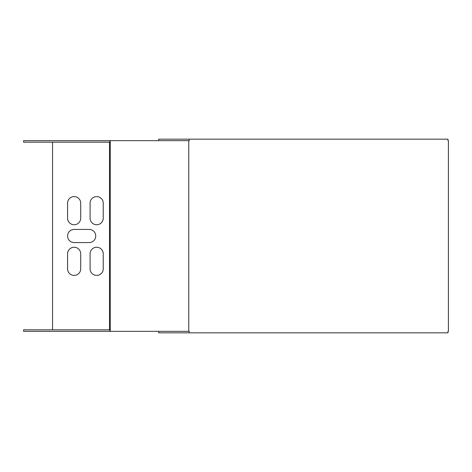 <?xml version="1.0" encoding="UTF-8"?>
<svg xmlns="http://www.w3.org/2000/svg" width="472" height="472" viewBox="0 0 472 472"><rect width="100%" height="100%" fill="white"/><g stroke="black" fill="none" stroke-linecap="round" stroke-linejoin="round"><path stroke-width="0.71" d="M188.765 140.668L189.201 140.668L189.201 139.169L447.957 139.169L447.957 140.668L448.4 140.668L448.4 331.332L447.957 331.332L447.957 332.831L189.201 332.831L189.201 331.332L188.765 331.332L188.765 140.668L110.265 140.668L110.265 331.332L188.765 331.332M158.686 331.332L158.686 332.831L189.201 332.831M189.201 139.169L158.686 139.169L158.686 140.668M109.923 140.668L23.6 140.668L23.6 142.172L109.923 142.172L109.923 140.668L110.265 140.668M109.923 142.172L110.265 142.172M109.923 331.332L109.923 329.828L23.6 329.828L23.6 331.332L110.265 331.332M109.923 329.828L110.265 329.828M52.557 329.828L52.557 142.172M67.573 268.839L67.573 253.83A6.567 6.567 0 0 1 74.139 247.257A6.567 6.567 0 0 1 80.706 253.83L80.706 268.839A6.567 6.567 0 0 1 74.139 275.406A6.567 6.567 0 0 1 67.573 268.839M90.093 268.839L90.093 253.83A6.567 6.567 0 0 1 96.66 247.257A6.567 6.567 0 0 1 103.226 253.83L103.226 268.839A6.567 6.567 0 0 1 96.66 275.406A6.567 6.567 0 0 1 90.093 268.839M67.573 218.17L67.573 203.161A6.567 6.567 0 0 1 74.139 196.594A6.567 6.567 0 0 1 80.706 203.161L80.706 218.17A6.567 6.567 0 0 1 74.139 224.743A6.567 6.567 0 0 1 67.573 218.17M90.093 218.17L90.093 203.161A6.567 6.567 0 0 1 96.66 196.594A6.567 6.567 0 0 1 103.226 203.161L103.226 218.17A6.567 6.567 0 0 1 96.66 224.743A6.567 6.567 0 0 1 90.093 218.17M74.139 229.433L89.155 229.433A6.567 6.567 0 0 1 95.722 236A6.567 6.567 0 0 1 89.155 242.567L74.139 242.567A6.567 6.567 0 0 1 67.573 236A6.567 6.567 0 0 1 74.139 229.433M109.48 329.828L109.48 142.172"/></g></svg>
